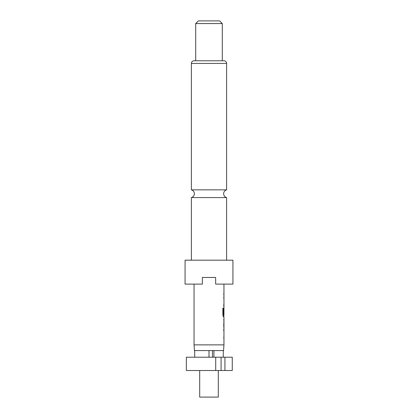 <?xml version="1.0" encoding="UTF-8"?>
<svg xmlns="http://www.w3.org/2000/svg" width="418" height="418" viewBox="0 0 418 418"><rect width="100%" height="100%" fill="white"/><g stroke="black" fill="none" stroke-linecap="round" stroke-linejoin="round"><path stroke-width="0.63" d="M191.387 260.179L191.387 197.573L226.613 197.573L226.613 260.179M199.694 370.515L199.694 397.1L218.306 397.1L218.306 370.515M213.922 357.218L213.922 350.571L223.557 350.571L223.954 344.871L223.954 316.771L223.384 316.771L222.878 315.209L222.878 308.17L223.411 308.17L223.411 314.801L223.954 314.911L223.954 284.109M209 357.218L209 350.571L194.443 350.571L194.046 344.871L223.954 344.871M232.93 260.179L185.069 260.179L185.069 284.109L202.354 284.109L202.354 277.458L215.646 277.458L215.646 284.109L232.93 284.109L232.93 260.179M226.613 63.437L191.387 63.437A2.66 2.66 0 0 1 194.046 60.782L223.954 60.782A2.66 2.66 0 0 1 226.613 63.437L226.613 189.85L191.387 189.85C193.257 190.462 194.255 191.747 194.375 193.712C194.255 195.676 193.257 196.967 191.387 197.573M222.292 23.56L195.708 23.56L195.708 60.782L222.292 60.782L222.292 23.56L219.633 20.9L198.367 20.9L195.708 23.56M191.387 63.437L191.387 189.85M194.046 344.871L194.046 284.109M223.912 296.895L223.823 297.156M223.823 305.621L223.954 305.882M223.954 307.784L223.823 309.273M223.823 316.51L223.912 316.771M223.954 325.983L223.954 320.345L223.708 325.983M223.954 329.556L223.823 329.823M223.823 338.282L223.912 338.543M223.917 314.148L223.954 309.273M215.719 357.218L186.355 357.218L186.355 370.515L224.931 370.515L224.931 357.218L215.719 357.218L215.719 370.515M209 350.571L212.475 350.571L212.475 357.218M224.931 370.515L232.262 370.515L232.262 357.218L224.931 357.218M213.922 350.571L212.475 350.571M223.29 357.218L223.29 350.571M194.71 357.218L194.71 350.571M221.08 370.515L221.08 357.218M223.912 305.882L223.573 305.882M222.752 308.17L223.285 308.17L223.442 314.911M223.311 314.911L223.792 314.911M223.923 320.345L223.923 325.983M223.573 329.556L223.912 329.556M226.613 197.573C224.743 196.967 223.745 195.676 223.625 193.712C223.745 191.747 224.743 190.462 226.613 189.85M223.823 294.998L223.823 293.321M223.823 305.882L223.823 304.21M223.823 298.572L223.823 296.895M223.823 316.771L223.823 314.911M223.823 327.409L223.823 325.983M223.823 320.345L223.823 318.918M223.823 338.543L223.823 336.871M223.823 331.234L223.823 329.556"/></g></svg>

